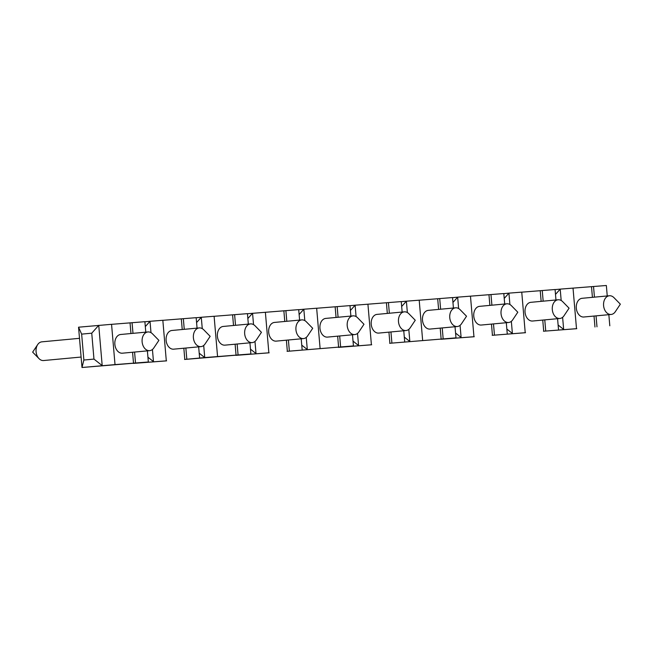 <?xml version="1.0" encoding="UTF-8"?>
<svg xmlns="http://www.w3.org/2000/svg" width="653" height="653" viewBox="0 0 653 653"><rect width="100%" height="100%" fill="white"/><g stroke="black" fill="none" stroke-linecap="round" stroke-linejoin="round"><path stroke-width="0.98" d="M559.776 318.484A9.387 6.685 84.7 0 0 559.85 318.476A9.387 6.685 84.7 0 0 564.021 315.75L569.073 308.183L562.706 301.686A9.387 6.685 84.7 0 0 558.103 299.776A9.387 6.685 84.7 0 0 552.316 309.702A9.387 6.685 84.7 0 0 559.776 318.484M559.85 318.476L532.579 321.023A9.387 6.685 -95.3 0 1 532.513 321.023A9.387 6.685 -95.3 0 1 525.045 312.24A9.387 6.685 -95.3 0 1 530.84 302.323A9.387 6.685 -95.3 0 1 530.905 302.315M508.573 322.5A9.387 6.685 84.7 0 0 512.744 319.774L517.805 312.207L511.438 305.71A9.387 6.685 84.7 0 0 506.899 303.792A9.387 6.685 84.7 0 0 506.834 303.8A9.387 6.685 84.7 0 0 501.047 313.726A9.387 6.685 84.7 0 0 508.507 322.509A9.387 6.685 84.7 0 0 508.573 322.5L481.31 325.039A9.387 6.685 -95.3 0 1 473.776 316.313A9.387 6.685 -95.3 0 1 479.563 306.347A9.387 6.685 -95.3 0 1 479.637 306.339M250.483 349.159L256.017 353.551L254.98 341.437M253.535 324.623L252.564 313.252L247.854 318.542M576.787 328.688L543.451 331.226L576.787 328.663M555.083 289.597L560.201 289.124L555.491 294.413M558.119 325.031L563.653 329.422L562.617 317.309M607.241 295.956L606.351 285.5L560.201 289.124L561.18 300.494M576.477 328.418L573.024 288.12M611.126 314.46A9.387 6.685 84.7 0 0 615.297 311.726L620.35 304.167L613.983 297.67A9.387 6.685 84.7 0 0 609.38 295.76A9.387 6.685 84.7 0 0 603.592 305.677A9.387 6.685 84.7 0 0 611.053 314.46A9.387 6.685 84.7 0 0 611.126 314.46L583.855 316.999A9.387 6.685 -95.3 0 1 583.782 317.007A9.387 6.685 -95.3 0 1 576.321 308.224A9.387 6.685 -95.3 0 1 582.109 298.299A9.387 6.685 -95.3 0 1 582.182 298.299M594.965 326.998L594.026 316.052M592.426 297.344L591.512 286.7M596.989 326.81L596.05 315.864M594.442 297.148L593.528 286.512M609.804 325.798L608.849 314.673M525.51 332.712L492.182 335.324L525.51 332.679M503.806 293.621L508.932 293.14L504.222 298.437M506.842 329.055L512.385 333.446L511.348 321.333M555.972 299.98L555.074 289.524L521.747 292.169M525.2 332.434L521.747 292.136L508.932 293.14L509.903 304.51M543.688 331.014L542.757 320.076M541.149 301.36L540.235 290.716M545.712 330.826L544.773 319.88M543.165 301.172L542.259 290.528M558.527 329.822L557.572 318.688M440.93 339.266L474.241 336.703M452.537 297.646L457.655 297.164L452.945 302.461M455.574 333.071L461.108 337.462L460.071 325.349M440.906 339.274L474.241 336.736M504.696 304.004L503.806 293.548L457.655 297.164L458.626 308.534M473.931 336.458L470.47 296.16M492.419 335.038L491.48 324.092M489.872 305.384L488.966 294.74M494.435 334.85L493.497 323.904M491.897 305.196L490.983 294.552M507.259 333.846L506.304 322.713M389.629 343.29L455.982 337.862L389.661 343.29M401.26 301.662L406.386 301.188L401.677 306.477M404.297 337.095L409.839 341.486L408.802 329.373M453.427 308.02L452.529 297.564L419.202 300.209M422.654 340.482L419.202 300.184L406.386 301.188L407.358 312.558M457.304 326.524A9.387 6.685 84.7 0 0 461.475 323.79L466.528 316.232L460.161 309.734A9.387 6.685 84.7 0 0 455.557 307.824A9.387 6.685 84.7 0 0 449.77 317.742A9.387 6.685 84.7 0 0 457.231 326.524A9.387 6.685 84.7 0 0 457.304 326.524L430.033 329.063A9.387 6.685 -95.3 0 1 429.968 329.071A9.387 6.685 -95.3 0 1 422.499 320.288A9.387 6.685 -95.3 0 1 428.295 310.363A9.387 6.685 -95.3 0 1 428.36 310.363M441.142 339.062L440.204 328.116M438.604 309.408L437.69 298.764M443.167 338.874L442.228 327.928M440.62 309.212L439.714 298.576M455.982 337.862L455.027 326.737M371.696 344.776L338.368 347.388L371.688 344.743M349.992 305.686L355.11 305.204L350.4 310.502M353.028 341.119L358.562 345.51L357.526 333.397M402.15 312.044L401.252 301.588L355.11 305.204L356.081 316.574M371.386 344.498L367.925 304.2M406.027 330.54A9.387 6.685 84.7 0 0 410.198 327.814L415.259 320.248L408.892 313.75A9.387 6.685 84.7 0 0 404.289 311.848A9.387 6.685 84.7 0 0 398.493 321.766A9.387 6.685 84.7 0 0 405.962 330.549A9.387 6.685 84.7 0 0 406.027 330.54L378.764 333.087A9.387 6.685 -95.3 0 1 378.691 333.087A9.387 6.685 -95.3 0 1 371.231 324.304A9.387 6.685 -95.3 0 1 377.018 314.387A9.387 6.685 -95.3 0 1 377.091 314.379M389.874 343.078L388.935 332.14M387.327 313.424L386.421 302.78M391.89 342.89L390.951 331.944M389.351 313.236L388.437 302.592M404.713 341.886L403.758 330.753M287.083 351.338L353.436 345.91L287.108 351.33M298.715 309.71L303.833 309.228L299.131 314.526M301.751 345.135L307.294 349.526L306.249 337.413M350.881 316.068L349.984 305.612L316.656 308.257M320.109 348.522L316.656 308.224L303.833 309.228L304.812 320.599M354.759 334.565A9.387 6.685 84.7 0 0 358.93 331.838L363.982 324.272L357.615 317.774A9.387 6.685 84.7 0 0 353.012 315.864A9.387 6.685 84.7 0 0 347.225 325.79A9.387 6.685 84.7 0 0 354.685 334.573A9.387 6.685 84.7 0 0 354.759 334.565L327.488 337.103A9.387 6.685 -95.3 0 1 327.414 337.111A9.387 6.685 -95.3 0 1 319.954 328.328A9.387 6.685 -95.3 0 1 325.741 318.411A9.387 6.685 -95.3 0 1 325.814 318.403M338.597 347.102L337.658 336.156M336.058 317.448L335.144 306.804M340.621 346.914L339.682 335.969M338.074 317.26L337.16 306.616M353.436 345.91L352.481 334.777M199.206 353.183L204.74 357.575L250.891 353.95L184.546 359.452L204.74 357.575L203.703 345.461M196.169 317.75L201.287 317.268L196.577 322.566M248.328 324.108L247.438 313.652L214.111 316.297M217.563 356.562L214.111 316.264L201.287 317.268L202.267 328.639M252.213 342.605A9.387 6.685 84.7 0 0 256.384 339.878L261.437 332.32L255.07 325.814A9.387 6.685 84.7 0 0 250.466 323.912A9.387 6.685 84.7 0 0 244.679 333.83A9.387 6.685 84.7 0 0 252.14 342.613A9.387 6.685 84.7 0 0 252.213 342.605L224.942 345.151A9.387 6.685 -95.3 0 1 224.869 345.151A9.387 6.685 -95.3 0 1 217.408 336.368A9.387 6.685 -95.3 0 1 223.195 326.451A9.387 6.685 -95.3 0 1 223.269 326.443M236.051 355.142L235.113 344.204M233.513 325.488L232.599 314.844M238.067 354.954L237.137 344.009M235.529 325.3L234.615 314.656M250.891 353.95L249.936 342.817M133.294 363.394L166.597 360.831M144.893 321.774L150.019 321.292L145.309 326.59M147.929 357.199L153.471 361.591L152.435 349.477M133.269 363.403L166.597 360.864M197.059 328.132L196.161 317.676L162.834 320.321M166.286 360.587L162.834 320.288L150.019 321.292L150.99 332.663M200.936 346.629A9.387 6.685 84.7 0 0 205.107 343.902L210.16 336.336L203.793 329.838A9.387 6.685 84.7 0 0 199.189 327.928A9.387 6.685 84.7 0 0 193.402 337.854A9.387 6.685 84.7 0 0 200.863 346.637A9.387 6.685 84.7 0 0 200.936 346.629L173.665 349.167A9.387 6.685 -95.3 0 1 173.6 349.175A9.387 6.685 -95.3 0 1 166.131 340.393A9.387 6.685 -95.3 0 1 171.927 330.475A9.387 6.685 -95.3 0 1 171.992 330.467M184.775 359.166L183.844 348.22M182.236 329.512L181.322 318.868M186.799 358.979L185.86 348.033M184.252 329.324L183.346 318.68M199.614 357.975L198.659 346.841M115.018 364.611L148.345 361.991L82 367.5L83.87 360.032L93.967 359.093L102.195 365.615L98.742 325.316L91.747 333.185L81.649 334.124L78.548 327.202L111.557 324.312L115.018 364.611L82 367.5L78.548 327.202M145.782 332.148L144.884 321.692L111.565 324.337M149.659 350.653A9.387 6.685 84.7 0 0 153.83 347.918L158.891 340.36L152.524 333.863A9.387 6.685 84.7 0 0 147.921 331.953A9.387 6.685 84.7 0 0 142.125 341.87A9.387 6.685 84.7 0 0 149.594 350.653A9.387 6.685 84.7 0 0 149.659 350.653L122.397 353.191A9.387 6.685 -95.3 0 1 122.323 353.2A9.387 6.685 -95.3 0 1 114.863 344.417A9.387 6.685 -95.3 0 1 120.65 334.491A9.387 6.685 -95.3 0 1 120.723 334.491M133.506 363.19L132.567 352.245M130.959 333.536L130.053 322.892M135.522 363.003L134.583 352.057M132.983 333.34L132.069 322.704M148.345 361.991L147.39 350.865M83.87 360.032L81.649 334.124M93.967 359.093L91.747 333.185M235.839 355.354L269.142 352.791M247.438 313.726L298.707 309.628L299.605 320.084M235.815 355.354L269.15 352.816M268.832 352.547L265.379 312.248M303.482 338.589A9.387 6.685 84.7 0 0 307.653 335.854L312.714 328.296L306.347 321.798A9.387 6.685 84.7 0 0 301.735 319.888A9.387 6.685 84.7 0 0 295.948 329.806A9.387 6.685 84.7 0 0 303.416 338.589A9.387 6.685 84.7 0 0 303.482 338.589L276.211 341.127A9.387 6.685 -95.3 0 1 276.146 341.135A9.387 6.685 -95.3 0 1 268.685 332.353A9.387 6.685 -95.3 0 1 274.472 322.427A9.387 6.685 -95.3 0 1 274.538 322.427M287.328 351.126L286.389 340.18M284.781 321.472L283.867 310.828M289.344 350.939L288.406 339.993M286.806 321.276L285.892 310.64M302.159 349.926L301.213 338.801M81.103 357.044L43.62 360.538A9.387 6.685 -95.3 0 1 43.555 360.546A9.387 6.685 -95.3 0 1 39.017 358.628A9.387 6.685 -95.3 0 1 37.703 344.564A9.387 6.685 -95.3 0 1 41.874 341.837L79.495 338.327M558.103 299.776L530.84 302.323M506.834 303.8L479.563 306.347M147.921 331.953L120.65 334.491M37.703 344.564L32.65 352.13L39.017 358.628M199.189 327.928L171.927 330.475M250.466 323.912L223.195 326.451M301.735 319.888L274.472 322.427M353.012 315.864L325.741 318.411M404.289 311.848L377.018 314.387M455.557 307.824L428.295 310.363M609.38 295.76L582.109 298.299"/></g></svg>
